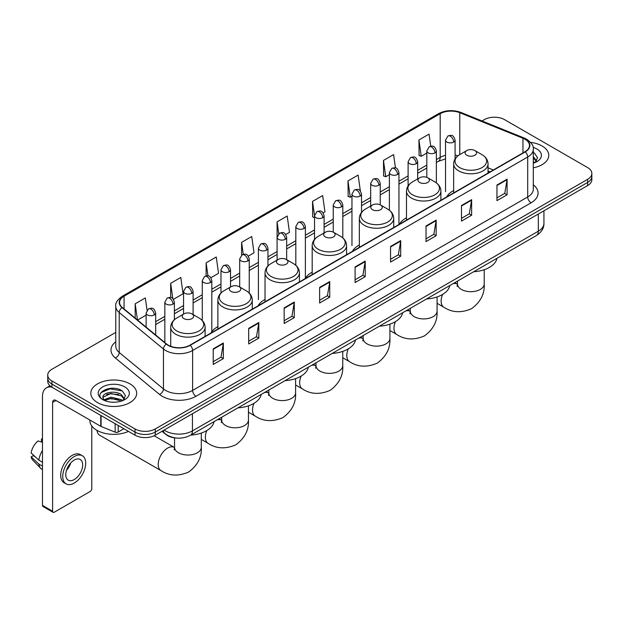 <?xml version="1.0" encoding="UTF-8"?>
<svg xmlns="http://www.w3.org/2000/svg" width="623" height="623" viewBox="0 0 623 623"><rect width="100%" height="100%" fill="white"/><g stroke="black" fill="none" stroke-linecap="round" stroke-linejoin="round"><path stroke-width="0.93" d="M217.879 326.67A25.317 14.617 0 0 0 210.893 333.064M265.032 299.445A25.317 14.617 0 0 0 258.047 305.838M312.185 272.22A25.317 14.617 0 0 0 305.2 278.613M359.339 244.995A25.317 14.617 0 0 0 352.361 251.388M406.492 217.77A25.317 14.617 0 0 0 399.514 224.163M453.653 190.545A25.317 14.617 0 0 0 446.668 196.938M489.99 171.925L488.043 171.138M176.761 438.062A14.329 8.27 180 0 1 166.022 434.558L162.042 431.28M115.761 332.409L51.927 369.26A14.329 8.27 0 0 0 47.73 375.108L47.73 381.354A14.329 8.27 0 0 0 51.927 387.202L135.02 435.173A14.329 8.27 0 0 0 155.291 435.173L587.653 185.553A14.329 8.27 0 0 0 591.85 179.704L591.85 176.582A14.329 8.27 0 0 1 587.653 182.43A14.329 8.27 0 0 0 591.85 176.582L591.85 173.467A14.329 8.27 0 0 0 587.653 167.61L504.56 119.639A14.329 8.27 0 0 0 484.289 119.639L482 120.955M47.73 375.108A14.329 8.27 0 0 0 51.927 380.965L135.02 428.935A14.329 8.27 0 0 0 155.291 428.935L155.291 432.058L587.653 182.43L155.291 432.058A14.329 8.27 0 0 1 135.02 432.058A14.329 8.27 0 0 0 155.291 432.058L155.291 435.173M51.927 380.965L51.927 384.079L135.02 432.058L51.927 384.079A14.329 8.27 0 0 1 47.73 378.231A14.329 8.27 0 0 0 51.927 384.079L51.927 387.202M542.049 145.969A22.926 13.239 0 0 0 530.601 142.379A22.926 13.239 0 0 1 542.049 145.969A22.926 13.239 0 0 1 548.77 155.329A22.926 13.239 0 0 0 542.049 145.969M129.958 383.885A22.926 13.239 0 0 0 104.968 381.019A22.926 13.239 0 0 0 90.81 393.245A22.926 13.239 0 0 0 97.531 402.606A22.926 13.239 0 0 0 122.521 405.48A22.926 13.239 0 0 0 136.671 393.245A22.926 13.239 0 0 0 129.958 383.885A22.926 13.239 0 0 0 104.968 381.019A22.926 13.239 0 0 0 90.81 393.245A22.926 13.239 0 0 0 97.531 402.606A22.926 13.239 0 0 0 122.521 405.48A22.926 13.239 0 0 0 136.671 393.245A22.926 13.239 0 0 0 129.958 383.885M524.994 139.241A15.287 8.823 180 0 1 529.472 145.478A15.287 8.823 180 0 1 524.994 151.716L189.914 345.173A15.287 8.823 180 0 1 166.582 343.997L122.342 307.521A15.287 8.823 180 0 1 119.577 302.459A15.287 8.823 180 0 1 124.055 296.221L440.196 113.698A15.287 8.823 180 0 1 459.774 112.708L522.954 138.251A15.287 8.823 180 0 1 524.994 139.241M525.267 139.077A15.668 9.049 0 0 0 523.172 138.065L459.992 112.529A15.668 9.049 0 0 0 439.931 113.542L123.79 296.065A15.668 9.049 0 0 0 122.03 307.645L166.271 344.122A15.668 9.049 0 0 0 190.186 345.329L525.267 151.872A15.668 9.049 0 0 0 525.267 139.077M213.222 348.841L213.222 364.447L223.353 358.591L223.353 342.993L213.222 348.841M213.222 361.675L221.025 357.166L223.314 343.507A3.824 2.204 -120 0 0 223.353 342.993M220.955 357.213L223.353 358.591M248.686 328.368L248.686 343.966L258.818 338.118L258.818 322.512L248.686 328.368M248.686 341.202L256.489 336.693L258.779 323.033A3.824 2.204 -120 0 0 258.818 322.512M256.427 336.731L258.818 338.118M284.158 307.887L284.158 323.493L294.29 317.637L294.29 302.038L284.158 307.887M284.158 320.72L291.961 316.219L294.251 302.552A3.824 2.204 -120 0 0 294.29 302.038M291.891 316.258L294.29 317.637M319.622 287.413L319.622 303.012L329.754 297.163L329.754 281.565L319.622 287.413M319.622 300.247L327.425 295.738L329.715 282.079A3.824 2.204 -120 0 0 329.754 281.565M327.355 295.777L329.754 297.163M496.959 185.031L496.959 200.629L507.091 194.781L507.091 179.175L496.959 185.031M496.959 197.865L504.762 193.356L507.052 179.697A3.824 2.204 -120 0 0 507.091 179.175M504.692 193.395L507.091 194.781M461.487 205.504L461.487 221.103L471.627 215.254L471.627 199.656L461.487 205.504M461.487 218.338L469.298 213.829L471.58 200.17A3.824 2.204 -120 0 0 471.627 199.656M469.228 213.868L471.627 215.254M426.023 225.978L426.023 241.584L436.155 235.735L436.155 220.129L426.023 225.978M426.023 238.811L433.826 234.31L436.116 220.651A3.824 2.204 -120 0 0 436.155 220.129M433.756 234.349L436.155 235.735M390.559 246.459L390.559 262.057L400.69 256.209L400.69 240.61L390.559 246.459M390.559 259.293L398.362 254.784L400.651 241.124A3.824 2.204 -120 0 0 400.69 240.61M398.292 254.823L400.69 256.209M355.087 266.932L355.087 282.538L365.226 276.682L365.226 261.084L355.087 266.932M355.087 279.766L362.898 275.265L365.179 261.605A3.824 2.204 -120 0 0 365.226 261.084M362.827 275.304L365.226 276.682M533.296 167.844A22.926 13.239 0 0 0 548.77 155.329A22.926 13.239 0 0 1 533.296 167.844M155.291 428.935L587.653 179.315A14.329 8.27 0 0 0 591.85 173.467M210.878 277.718L218.548 273.287L216.259 256.988L206.127 262.836L206.127 275.88M173.451 299.328L183.084 293.768L180.795 277.469L170.663 283.317L170.663 297.514M147.044 310.161L145.323 297.942L135.191 303.79L135.191 318.112M323.158 212.895L324.949 211.859L322.659 195.56L312.528 201.408L312.691 216.913M360.367 191.02L358.132 175.079L347.992 180.935L348.156 196.44M395.465 167.93L393.596 154.605L383.464 160.454L383.628 175.966M430.758 146.218L429.06 134.124L418.929 139.98L419.092 155.485M248.304 256.115L254.013 252.813L251.731 236.514L241.592 242.363L241.592 255.142M285.731 234.505L289.485 232.34L287.195 216.033L277.064 221.889L277.118 237.456M277.118 260.079L277.064 237.332M277.064 221.889L278.73 233.773M314.537 217.606L312.528 216.859M312.528 201.408L314.537 215.753A4.774 2.757 0 0 0 315.939 217.692A4.774 2.757 0 0 0 322.698 217.692A4.774 2.757 0 0 0 324.092 215.745C322.153 209.616 320.269 210.839 316.928 211.602A4.774 2.757 60 0 1 319.319 211.843A4.774 2.757 -120 0 1 322.698 217.692M347.992 180.935L350.282 197.234L351.964 196.261M350.282 197.234L347.992 196.377M383.464 160.454L385.754 176.753L389.391 174.65M385.754 176.753L383.464 175.904M418.929 139.98L421.218 156.28L426.817 153.048M421.218 156.28L418.929 155.423M241.592 242.363L243.274 254.332M206.127 262.836L207.957 275.88M170.663 283.317L172.805 298.619M137.543 320.058L146.125 315.106M135.191 303.79L137.465 319.988M533.296 161.575L534.736 162.704M533.296 162.813L533.701 163.086M533.296 156.622L536.574 161.022M533.296 157.86L536.325 161.349M533.296 163.218A15.575 8.995 0 0 0 536.847 161.684A15.575 8.995 0 0 0 536.847 148.967A15.575 8.995 0 0 0 533.117 147.378M535.102 162.556L537.54 157.767L534.456 153.11M533.296 152.534L534.246 152.97M466.791 155.252A5.732 3.31 0 0 0 474.897 155.252A5.732 3.31 0 0 0 474.897 150.564L482.015 154.675A15.801 9.119 0 0 1 482.015 167.579A15.801 9.119 0 0 1 459.673 167.579A15.801 9.119 0 0 1 459.673 154.675C455.787 156.988 453.778 160.056 453.653 163.888A17.195 9.929 0 0 0 458.684 170.904A17.195 9.929 0 0 0 477.428 173.054A17.195 9.929 0 0 0 488.043 163.888C487.918 160.056 485.909 156.988 482.015 154.675L474.897 150.564A5.732 3.31 0 0 0 466.791 150.564A5.732 3.31 0 0 0 466.791 155.252M473.698 271.737A26.275 15.17 0 0 0 496.967 258.304M419.637 182.469A5.732 3.31 0 0 0 427.744 182.469A5.732 3.31 0 0 0 427.744 177.789L434.862 181.9A15.801 9.119 0 0 1 434.862 194.797A15.801 9.119 0 0 1 412.519 194.797A15.801 9.119 0 0 1 412.519 181.9C408.633 184.213 406.624 187.282 406.492 191.105A17.195 9.929 0 0 0 411.53 198.13A17.195 9.929 0 0 0 430.275 200.279A17.195 9.929 0 0 0 440.889 191.105C440.765 187.282 438.756 184.213 434.862 181.9L427.744 177.789A5.732 3.31 0 0 0 419.637 177.789A5.732 3.31 0 0 0 419.637 182.469M426.545 298.962A26.275 15.17 0 0 0 449.814 285.529M372.484 209.694A5.732 3.31 0 0 0 380.591 209.694A5.732 3.31 0 0 0 380.591 205.014L387.708 209.126A15.801 9.119 0 0 1 387.708 222.022A15.801 9.119 0 0 1 365.366 222.022A15.801 9.119 0 0 1 365.366 209.126C361.48 211.438 359.471 214.507 359.339 218.33A17.195 9.929 0 0 0 364.377 225.355A17.195 9.929 0 0 0 383.122 227.504A17.195 9.929 0 0 0 393.736 218.33C393.611 214.507 391.602 211.438 387.708 209.126L380.591 205.014A5.732 3.31 0 0 0 372.484 205.014A5.732 3.31 0 0 0 372.484 209.694M379.391 326.187A26.275 15.17 0 0 0 402.653 312.754M325.331 236.919A5.732 3.31 0 0 0 333.437 236.919A5.732 3.31 0 0 0 333.437 232.239L340.555 236.351A15.801 9.119 0 0 1 340.555 249.247A15.801 9.119 0 0 1 318.213 249.247A15.801 9.119 0 0 1 318.213 236.351C314.319 238.664 312.31 241.732 312.185 245.555A17.195 9.929 0 0 0 317.224 252.58A17.195 9.929 0 0 0 335.968 254.729A17.195 9.929 0 0 0 346.583 245.555C346.45 241.732 344.449 238.664 340.555 236.351L333.437 232.239A5.732 3.31 0 0 0 325.331 232.239A5.732 3.31 0 0 0 325.331 236.919M332.238 353.412A26.275 15.17 0 0 0 355.499 339.979M278.177 264.144A5.732 3.31 0 0 0 286.284 264.144A5.732 3.31 0 0 0 286.284 259.464L293.402 263.576A15.801 9.119 0 0 1 293.402 276.472A15.801 9.119 0 0 1 271.06 276.472A15.801 9.119 0 0 1 271.06 263.576C267.166 265.889 265.157 268.957 265.032 272.781A17.195 9.929 0 0 0 270.071 279.805A17.195 9.929 0 0 0 288.807 281.954A17.195 9.929 0 0 0 299.429 272.781C299.297 268.957 297.288 265.889 293.402 263.576L286.284 259.464A5.732 3.31 0 0 0 278.177 259.464A5.732 3.31 0 0 0 278.177 264.144M285.085 380.637A26.275 15.17 0 0 0 308.346 367.204M231.024 291.369A5.732 3.31 0 0 0 239.131 291.369A5.732 3.31 0 0 0 239.131 286.689L246.249 290.801A15.801 9.119 0 0 1 246.249 303.697A15.801 9.119 0 0 1 223.906 303.697A15.801 9.119 0 0 1 223.906 290.801C220.012 293.106 218.003 296.182 217.879 300.006A17.195 9.929 0 0 0 222.917 307.03A17.195 9.929 0 0 0 241.654 309.179A17.195 9.929 0 0 0 252.268 300.006C252.144 296.182 250.135 293.106 246.249 290.801L239.131 286.689A5.732 3.31 0 0 0 231.024 286.689A5.732 3.31 0 0 0 231.024 291.369M237.924 407.863A26.275 15.17 0 0 0 261.193 394.429M96.993 430.376A13.379 7.725 120 0 0 99.688 435.22L160.968 470.591A13.379 7.725 -60 0 1 158.912 459.875A13.379 7.725 -60 0 1 167.649 448.085A13.379 7.725 -60 0 1 174.339 447.423L174.541 447.54M183.863 318.594A5.732 3.31 0 0 0 191.97 318.594A5.732 3.31 0 0 0 191.97 313.914L199.087 318.026A15.801 9.119 0 0 1 199.087 330.922A15.801 9.119 0 0 1 176.753 330.922A15.801 9.119 0 0 1 176.753 318.026C172.859 320.331 170.85 323.399 170.725 327.231A17.195 9.929 0 0 0 175.756 334.247A17.195 9.929 0 0 0 194.501 336.404A17.195 9.929 0 0 0 205.115 327.231C204.99 323.399 202.981 320.331 199.087 318.026L191.97 313.914A5.732 3.31 0 0 0 183.863 313.914A5.732 3.31 0 0 0 183.863 318.594M190.77 435.088A26.275 15.17 0 0 0 214.039 421.654M118.214 425.47L118.214 432.012L123.876 428.741M51.764 387.109A19.111 11.035 -120 0 0 46.429 387.818A19.111 11.035 -120 0 0 42.473 396.563L42.473 505.385L52.605 511.234L52.605 402.411A4.774 2.757 60 0 1 53.594 400.223A4.774 2.757 60 0 1 55.984 400.464L100.762 426.319L100.762 415.393M52.605 511.234A2.391 1.378 120 0 0 53.095 512.332L42.964 506.476A2.391 1.378 -60 0 1 42.473 505.385M53.095 512.332A2.391 1.378 120 0 0 54.294 512.207L90.101 491.539A2.391 1.378 120 0 0 91.783 488.611L91.783 425.976M118.214 432.012A2.391 1.378 180 0 1 115.162 432.16L101.082 426.467A2.391 1.378 180 0 1 100.762 426.319M74.223 479.562A11.946 6.892 120 0 0 82.026 469.041A11.946 6.892 120 0 0 80.196 459.47A11.946 6.892 120 0 0 74.223 460.062A11.946 6.892 120 0 0 66.42 470.583A11.946 6.892 120 0 0 68.25 480.154A11.946 6.892 120 0 0 74.223 479.562M66.505 470.31A11.946 6.892 120 0 0 70.788 462.881M42.473 439.301L41.461 438.997L41.461 441.395L42.473 441.98M82.345 455.748L80.32 454.58A16.245 9.376 120 0 0 72.198 455.382A16.245 9.376 120 0 0 61.584 469.695A16.245 9.376 120 0 0 64.076 482.708L66.1 483.876A16.245 9.376 120 0 0 74.223 483.074A16.245 9.376 120 0 0 84.829 468.761A16.245 9.376 120 0 0 82.345 455.748A16.245 9.376 120 0 0 74.223 456.55A16.245 9.376 120 0 0 63.608 470.863A16.245 9.376 120 0 0 66.1 483.876M42.473 450.468A15.762 9.104 120 0 0 38.883 460.179L31.15 452.944A12.421 7.172 120 0 1 38.081 440.944L42.473 442.275M42.473 462.25L38.883 460.179M35.332 456.861L33.229 455.647L31.15 456.846L38.883 464.08L42.473 466.152M38.883 464.08A15.762 9.104 120 0 0 40.83 468.488A15.762 9.104 120 0 0 42.021 469.423L42.473 469.687M42.473 438.709A12.421 7.172 120 0 0 41.461 438.997M31.15 456.846A12.421 7.172 120 0 0 32.622 459.938L40.83 468.488M89.86 420.019L89.86 420.548A23.884 13.792 0 0 0 96.853 430.298A23.884 13.792 0 0 0 128.486 431.404M111.151 402.115L114.757 402.217M103.994 399.826L110.949 397.178L121.376 399.616L122.638 400.628M104.633 400.496L110.949 398.416L121.602 401.01M104.103 400.309L102.99 397.692A10.793 6.23 0 0 0 104.734 400.581M124.475 398.946L121.376 394.663C114.897 389.827 101.565 392.809 102.99 397.692L102.951 397.217M103.013 397.848L103.317 397.046L110.949 393.463L121.376 395.901L124.234 399.265M123.011 400.472L125.449 395.683L122.365 391.034C111.439 383.184 92.017 393.526 103.231 399.873L103.784 400.215M124.756 386.891A15.575 8.995 0 0 0 102.733 386.891A15.575 8.995 0 0 0 102.733 399.608A15.575 8.995 0 0 0 124.756 399.608A15.575 8.995 0 0 0 124.756 386.891M100.957 392.599L110.1 388.845L122.155 390.894M106.665 394.421L110.1 393.798L118.705 394.538M106.665 399.374L110.1 398.751L118.705 399.491M164.137 430.065A19.111 11.035 0 0 0 165.422 430.882A19.111 11.035 0 0 0 192.445 430.882L538.334 231.188A19.111 11.035 0 0 0 543.934 223.384C544.074 228.127 541.551 232.184 536.356 235.564L190.467 435.259A9.555 5.514 60 0 0 192.445 430.882L192.445 413.727M538.334 214.024L538.334 231.188A9.555 5.514 60 0 1 536.356 235.564M163.366 430.516A9.555 6.394 129.5 0 0 165.033 433.624L162.128 431.225M587.653 185.553L587.653 179.315M135.02 435.173L135.02 428.935M533.296 184.79A23.884 13.792 180 0 1 531.076 202.81L195.996 396.267A4.774 2.757 60 0 1 192.616 390.419L527.697 196.961A19.111 11.035 0 0 0 533.296 189.158L533.296 149.224A19.111 11.035 180 0 1 527.697 157.019A4.774 2.757 -120 0 0 525.267 151.872M195.996 396.267A23.884 13.792 180 0 1 162.214 396.267A23.884 13.792 180 0 1 159.535 394.429L115.302 357.952A23.884 13.792 180 0 1 115.761 341.77M165.593 390.419A19.111 11.035 0 0 0 192.616 390.419L192.616 350.476A19.111 11.035 180 0 1 163.452 349.005L119.211 312.528A19.111 11.035 180 0 1 115.761 306.204L115.761 346.147A19.111 11.035 0 0 0 119.211 352.47L163.452 388.947A19.111 11.035 0 0 0 165.593 390.419M533.296 149.224C533.927 146.234 531.738 142.908 526.708 139.233L524.192 138.018A4.774 2.235 112 0 0 523.172 138.065M524.192 138.018L461.02 112.475C453.108 109.671 445.593 110.084 438.483 113.698A4.774 2.757 60 0 1 439.931 113.542M123.79 296.065A4.774 2.757 -120 0 0 122.342 296.213C117.389 299.78 115.193 303.113 115.761 306.204M122.03 307.645A4.774 3.193 129.5 0 0 119.211 312.528L119.211 352.47A4.774 3.193 -50.5 0 1 115.302 357.952M461.02 112.475A4.774 2.235 112 0 0 459.992 112.529M166.271 344.122A4.774 3.193 129.5 0 0 163.452 349.005L163.452 388.947A4.774 3.193 -50.5 0 1 159.535 394.429M190.186 345.329A4.774 2.757 60 0 1 192.616 350.476L527.697 157.019L527.697 196.961A4.774 2.757 60 0 0 531.076 202.81M124.055 296.221L124.055 308.93M522.954 138.251L522.954 152.9M459.774 112.708L459.774 154.621M493.369 169.978L488.043 167.821M458.022 155.781A15.287 8.823 0 0 0 455.086 155.119M445.531 155.384A15.287 8.823 0 0 0 440.196 157.378L436.373 159.589M440.196 113.698L440.196 157.378A8.597 4.961 60 0 1 438.421 161.318L436.373 162.494M426.817 165.103L417.659 170.391M408.104 175.912L398.946 181.2M389.391 186.713L380.232 192.001M370.677 197.514L361.519 202.802M351.964 208.323L342.806 213.611M333.25 219.125L324.092 224.412M314.537 229.926L305.379 235.214M295.824 240.735L286.666 246.023M277.118 251.536L267.952 256.824M258.405 262.338L249.239 267.625M239.691 273.147L230.526 278.434M220.978 283.948L211.812 289.236M202.265 294.749L193.099 300.037M183.551 305.558L174.385 310.846M164.838 316.359L155.68 321.647M355.087 267.431L365.179 261.605M390.559 246.949L400.651 241.124M426.023 226.476L436.116 220.651M461.487 205.995L471.58 200.17M496.959 185.522L507.052 179.697M319.622 287.904L329.715 282.079M284.158 308.385L294.251 302.552M248.686 328.858L258.779 323.033M213.222 349.339L223.314 343.507M484.219 269.712L484.219 283.963A13.379 7.725 180 0 1 480.302 289.422A13.379 7.725 180 0 1 461.386 289.422A13.379 7.725 180 0 1 457.469 283.963L457.111 286.525M452.937 283.722A13.379 7.725 -60 0 1 457.266 284.08L457.469 284.197M484.219 283.963C484.803 293.783 480.59 302.015 471.595 308.665C461.347 313.128 452.111 312.66 443.895 307.248A13.379 7.725 -60 0 1 442.595 294.414M437.066 296.937L437.066 311.189A13.379 7.725 180 0 1 433.149 316.648A13.379 7.725 180 0 1 414.233 316.648A13.379 7.725 180 0 1 410.316 311.189L409.957 313.751M405.783 310.947A13.379 7.725 -60 0 1 410.113 311.305L410.316 311.414M437.066 311.189C437.642 321.009 433.437 329.24 424.442 335.89C414.194 340.353 404.958 339.878 396.734 334.473A13.379 7.725 -60 0 1 395.441 321.639M389.912 324.162L389.912 338.414A13.379 7.725 180 0 1 385.995 343.873A13.379 7.725 180 0 1 367.079 343.873A13.379 7.725 180 0 1 363.162 338.414L362.804 340.976M358.63 338.172A13.379 7.725 -60 0 1 362.96 338.53L363.162 338.639M389.912 338.414C390.489 348.234 386.283 356.465 377.289 363.116C367.04 367.578 357.804 367.103 349.581 361.698A13.379 7.725 -60 0 1 348.288 348.864M342.759 351.388L342.759 365.631A13.379 7.725 180 0 1 338.842 371.098A13.379 7.725 180 0 1 319.926 371.098A13.379 7.725 180 0 1 316.009 365.631L315.651 368.201M311.469 365.397A13.379 7.725 -60 0 1 315.806 365.756L316.009 365.865M342.759 365.631C343.335 375.459 339.13 383.69 330.135 390.341C319.887 394.803 310.651 394.328 302.428 388.916A13.379 7.725 -60 0 1 301.135 376.09M295.606 378.613L295.606 392.856A13.379 7.725 180 0 1 291.689 398.323A13.379 7.725 180 0 1 272.773 398.323A13.379 7.725 180 0 1 268.856 392.856L268.497 395.426M264.316 392.622A13.379 7.725 -60 0 1 268.653 392.973L268.848 393.09M295.606 392.856C296.182 402.676 291.977 410.915 282.982 417.566C272.734 422.028 263.498 421.553 255.274 416.141A13.379 7.725 -60 0 1 253.982 403.315M248.452 405.838L248.452 420.081A13.379 7.725 180 0 1 244.535 425.54A13.379 7.725 180 0 1 225.619 425.54A13.379 7.725 180 0 1 221.702 420.081L221.336 422.643M217.162 419.847A13.379 7.725 -60 0 1 221.492 420.198L221.695 420.315M248.452 420.081C249.029 429.901 244.816 438.14 235.829 444.791C225.573 449.253 216.345 448.778 208.121 443.366A13.379 7.725 -60 0 1 206.82 430.54M201.299 433.063L201.299 447.306A13.379 7.725 180 0 1 197.374 452.765A13.379 7.725 180 0 1 178.458 452.765A13.379 7.725 180 0 1 174.541 447.306L174.183 449.868M453.684 142.067A4.774 2.757 0 0 0 455.086 140.113C453.147 133.984 451.262 135.207 447.921 135.978A4.774 2.757 60 0 1 450.312 136.211A4.774 2.757 -120 0 1 453.684 142.067A4.774 2.757 0 0 1 446.932 142.067A4.774 2.757 0 0 1 445.531 140.113L447.921 135.978M434.971 152.869A4.774 2.757 0 0 0 436.373 150.922C434.433 144.793 432.549 146.008 429.208 146.779A4.774 2.757 60 0 1 431.599 147.02A4.774 2.757 -120 0 1 434.971 152.869A4.774 2.757 0 0 1 428.219 152.869A4.774 2.757 0 0 1 426.817 150.922L429.208 146.779M416.265 163.67A4.774 2.757 0 0 0 417.659 161.723C415.72 155.594 413.836 156.817 410.495 157.588A4.774 2.757 60 0 1 412.885 157.821A4.774 2.757 -120 0 1 416.265 163.67A4.774 2.757 0 0 1 409.506 163.67A4.774 2.757 0 0 1 408.104 161.723L410.495 157.588M397.552 174.479A4.774 2.757 0 0 0 398.946 172.524C397.007 166.396 395.122 167.618 391.781 168.389A4.774 2.757 60 0 1 394.172 168.623A4.774 2.757 -120 0 1 397.552 174.479A4.774 2.757 0 0 1 390.792 174.479A4.774 2.757 0 0 1 389.391 172.524L391.781 168.389M378.839 185.28A4.774 2.757 0 0 0 380.232 183.333C378.293 177.205 376.409 178.419 373.068 179.19A4.774 2.757 60 0 1 375.459 179.432A4.774 2.757 -120 0 1 378.839 185.28A4.774 2.757 0 0 1 372.079 185.28A4.774 2.757 0 0 1 370.677 183.333L373.068 179.19M360.125 196.081A4.774 2.757 0 0 0 361.519 194.135C359.58 188.006 357.695 189.228 354.355 189.999A4.774 2.757 60 0 1 356.745 190.233A4.774 2.757 -120 0 1 360.125 196.081A4.774 2.757 0 0 1 353.366 196.081A4.774 2.757 0 0 1 351.964 194.135L354.355 189.999M341.412 206.891A4.774 2.757 0 0 0 342.806 204.936C340.867 198.807 338.982 200.03 335.641 200.801A4.774 2.757 60 0 1 338.032 201.034A4.774 2.757 -120 0 1 341.412 206.891A4.774 2.757 0 0 1 334.652 206.891A4.774 2.757 0 0 1 333.25 204.936L335.641 200.801M303.985 228.493A4.774 2.757 0 0 0 305.379 226.546C303.44 220.417 301.555 221.64 298.215 222.411A4.774 2.757 60 0 1 300.605 222.645A4.774 2.757 -120 0 1 303.985 228.493A4.774 2.757 0 0 1 297.226 228.493A4.774 2.757 0 0 1 295.824 226.546L298.215 222.411M285.272 239.302A4.774 2.757 0 0 0 286.666 237.347C284.727 231.226 282.842 232.441 279.501 233.212A4.774 2.757 60 0 1 281.892 233.446A4.774 2.757 -120 0 1 285.272 239.302A4.774 2.757 0 0 1 278.512 239.302A4.774 2.757 0 0 1 277.118 237.347L279.501 233.212M266.558 250.103A4.774 2.757 0 0 0 267.952 248.156C266.013 242.028 264.129 243.25 260.788 244.014A4.774 2.757 60 0 1 263.179 244.255A4.774 2.757 -120 0 1 266.558 250.103A4.774 2.757 0 0 1 259.799 250.103A4.774 2.757 0 0 1 258.405 248.156L260.788 244.014M247.845 260.905A4.774 2.757 0 0 0 249.239 258.958C247.3 252.829 245.415 254.052 242.074 254.823A4.774 2.757 60 0 1 244.465 255.056A4.774 2.757 -120 0 1 247.845 260.905A4.774 2.757 0 0 1 241.085 260.905A4.774 2.757 0 0 1 239.691 258.958L242.074 254.823M229.132 271.714A4.774 2.757 0 0 0 230.526 269.759C228.586 263.638 226.71 264.853 223.361 265.624A4.774 2.757 60 0 1 225.752 265.865A4.774 2.757 -120 0 1 229.132 271.714A4.774 2.757 0 0 1 222.372 271.714A4.774 2.757 0 0 1 220.978 269.759L223.361 265.624M210.418 282.515A4.774 2.757 0 0 0 211.812 280.568C209.881 274.439 207.996 275.662 204.648 276.425A4.774 2.757 60 0 1 207.038 276.667A4.774 2.757 -120 0 1 210.418 282.515A4.774 2.757 0 0 1 203.659 282.515A4.774 2.757 0 0 1 202.265 280.568L204.648 276.425M191.705 293.316A4.774 2.757 0 0 0 193.099 291.369C191.168 285.241 189.283 286.463 185.934 287.234A4.774 2.757 60 0 1 188.325 287.468A4.774 2.757 -120 0 1 191.705 293.316A4.774 2.757 0 0 1 184.945 293.316A4.774 2.757 0 0 1 183.551 291.369L185.934 287.234M172.992 304.125A4.774 2.757 0 0 0 174.385 302.171C172.454 296.05 170.57 297.264 167.221 298.035A4.774 2.757 60 0 1 169.612 298.277A4.774 2.757 -120 0 1 172.992 304.125A4.774 2.757 0 0 1 166.232 304.125A4.774 2.757 0 0 1 164.838 302.171L167.221 298.035M154.278 314.926A4.774 2.757 0 0 0 155.68 312.98C153.741 306.851 151.856 308.074 148.508 308.844A4.774 2.757 60 0 1 150.898 309.078A4.774 2.757 -120 0 1 154.278 314.926A4.774 2.757 0 0 1 147.519 314.926A4.774 2.757 0 0 1 146.125 312.98L148.508 308.844M52.605 402.411L55.984 400.464M101.082 415.58L101.082 426.467M115.162 432.16L115.162 423.71M190.467 435.259C182.78 439.122 175.094 439.122 167.4 435.259L165.033 433.624M543.934 223.384L543.934 210.792M438.483 113.698L122.342 296.213M445.531 158.896L438.421 161.318M426.817 168.015L417.659 173.303M408.104 178.817L398.946 184.104M389.391 189.618L380.232 194.906M370.677 200.427L361.519 205.715M351.964 211.228L342.806 216.516M333.25 222.029L324.092 227.317M314.537 232.838L305.379 238.126M295.824 243.64L286.666 248.927M277.118 254.441L267.952 259.736M258.405 265.25L249.239 270.538M239.691 276.051L230.526 281.339M220.978 286.86L211.812 292.148M202.265 297.662L193.099 302.949M183.551 308.463L174.385 313.751M164.838 319.272L155.68 324.56M490.099 171.862L488.043 171.037M443.895 307.248L437.066 303.308M488.043 173.054L488.043 163.888M453.653 192.904L453.653 163.888M466.791 150.564L459.673 154.675M457.266 284.08L454.798 282.655M457.469 281.105L457.469 283.963M396.734 334.473L389.912 330.533M440.889 200.271L440.889 191.105M406.492 220.129L406.492 191.105M419.637 177.789L412.519 181.9M410.113 311.305L407.644 309.872M410.316 308.33L410.316 311.189M349.581 361.698L342.759 357.758M393.736 227.496L393.736 218.33M359.339 247.354L359.339 218.33M372.484 205.014L365.366 209.126M362.96 338.53L360.483 337.098M363.162 335.556L363.162 338.414M302.428 388.916L295.606 384.983M346.583 254.721L346.583 245.555M312.185 274.579L312.185 245.555M325.331 232.239L318.213 236.351M315.806 365.756L313.33 364.323M316.009 362.781L316.009 365.631M255.274 416.141L248.452 412.2M299.429 281.946L299.429 272.781M265.032 301.805L265.032 272.781M278.177 259.464L271.06 263.576M268.653 392.973L266.177 391.548M268.856 390.006L268.856 392.856M208.121 443.366L201.299 439.425M252.268 309.172L252.268 300.006M217.879 329.03L217.879 300.006M231.024 286.689L223.906 290.801M221.492 420.198L219.023 418.773M221.702 417.231L221.702 420.081M201.299 447.306C201.875 457.126 197.662 465.365 188.668 472.008C178.419 476.478 169.183 476.003 160.968 470.591M205.115 336.397L205.115 327.231M170.725 346.318L170.725 327.231M183.863 313.914L176.753 318.026M174.339 447.423L154.146 435.765M174.541 437.876L174.541 447.306M455.086 158.958L455.086 140.113M445.531 191.604L445.531 140.113M436.373 182.889L436.373 150.922M426.817 177.36L426.817 150.922M417.659 178.933L417.659 161.723M408.104 185.911L408.104 161.723M398.946 224.015L398.946 172.524M389.391 210.247L389.391 172.524M380.232 204.827L380.232 183.333M370.677 206.057L370.677 183.333M361.519 212.357L361.519 194.135M351.964 245.618L351.964 194.135M342.806 237.939L342.806 204.936M333.25 232.138L333.25 204.936M324.092 232.955L324.092 215.745M314.537 239.364L314.537 215.745L316.928 211.602M305.379 278.029L305.379 226.546M295.824 265.312L295.824 226.546M286.666 259.69L286.666 237.347M267.952 265.959L267.952 248.156M258.405 299.64L258.405 248.156M249.239 293.075L249.239 258.958M239.691 287.016L239.691 258.958M230.526 286.977L230.526 269.759M220.978 293.012L220.978 269.759M211.812 331.623L211.812 280.568M202.265 320.479L202.265 280.568M193.099 314.568L193.099 291.369M183.551 314.101L183.551 291.369M174.385 319.7L174.385 302.171M164.838 342.557L164.838 302.171M155.68 335.003L155.68 312.98M146.125 327.13L146.125 312.98M46.429 387.818L49.957 385.777"/></g></svg>
